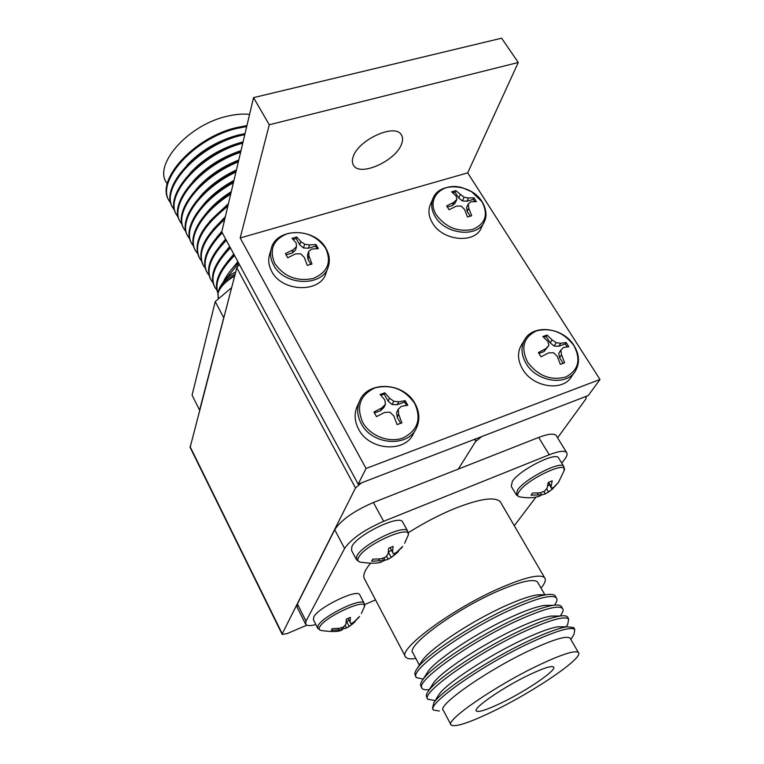 <?xml version="1.0" encoding="UTF-8"?>
<svg xmlns="http://www.w3.org/2000/svg" width="764" height="764" viewBox="0 0 764 764"><rect width="100%" height="100%" fill="white"/><g stroke="black" fill="none" stroke-linecap="round" stroke-linejoin="round"><path stroke-width="1.15" d="M353.121 156.945C357.753 140.318 394.253 123.281 401.081 134.426C402.895 136.852 403.067 140.013 401.606 143.899C396.105 160.583 360.665 176.818 353.761 165.673C352.147 163.429 351.927 160.526 353.121 156.945M358.173 484.137L588.27 395.551L599.988 379.469L467.692 172.865L518.279 62.486L501.633 38.2L253.552 97.63L221.761 231.864L358.173 484.137L366.051 468.485L599.988 379.469M366.051 468.485L240.182 237.957L269.272 124.771L253.552 97.63M269.272 124.771L518.279 62.486M240.182 237.957L467.692 172.865M557.577 437.82L585.807 399.056L586.255 397.204L584.737 396.917M481.683 436.588L475.533 441.621L458.333 469.077L475.533 441.621L475.781 439.997L473.756 439.644M225.456 279.614L238.674 263.131M223.174 282.279C226.163 275.794 231.167 269.119 238.196 262.253M230.776 270.332L237.881 261.67M217.73 292.354C214.684 282.25 220.29 269.959 234.538 255.491M217.683 292.545C213.796 282.365 219.258 269.711 234.061 254.613M227.166 262.109L233.774 254.078M216.833 289.986L215.114 287.694C209.623 277.38 214.732 264.115 230.422 247.889M214.455 286.49C209.298 276.167 214.464 263.007 229.954 247.011M223.585 253.915L229.697 246.533M212.908 282.594L211.208 280.312C205.678 269.902 210.721 256.58 226.335 240.326M210.549 279.099C205.354 268.689 210.453 255.472 225.867 239.457M220.051 245.75L225.638 239.027M209.011 275.231L207.33 272.968C201.744 262.463 206.729 249.074 222.267 232.8M206.672 271.755C201.429 261.24 206.471 247.975 221.799 231.941M216.947 238.549L222.066 232.418M216.546 237.614L221.913 231.215M205.124 267.906L203.472 265.662C197.265 253.199 204.351 237.766 224.721 219.354M202.813 264.439C196.931 251.728 204.36 236.181 225.093 217.788M213.08 229.487L225.37 216.642M201.257 260.61L199.633 258.385C192.939 243.802 202.336 226.44 227.815 206.29M198.965 257.162C192.662 242.322 202.393 224.883 228.159 204.847M209.661 221.388L228.446 203.625M197.418 253.362L195.813 251.155C187.008 238.005 202.221 211.905 230.69 194.171M195.145 249.923C186.722 236.544 202.403 210.367 231.005 192.824M206.27 213.309C212.583 205.392 220.92 198.172 231.291 191.64M193.598 246.151L192.012 243.955C182.233 229.649 201.266 200.197 233.383 182.797M191.344 242.723C181.975 228.159 201.495 198.678 233.679 181.526M202.928 205.258C210.702 195.765 221.035 187.495 233.937 180.438M189.787 238.97L188.23 236.792C177.449 221.359 200.579 188.584 235.923 172.062M187.552 235.551C177.238 219.841 200.865 187.104 236.21 170.859M199.633 197.217C208.897 186.225 221.159 177.133 236.429 169.923M186.005 231.826L184.468 229.668C172.664 213.099 200.197 177.047 238.33 161.901M183.79 228.426C172.492 211.561 200.531 175.586 238.597 160.765M196.386 189.195C207.197 176.751 221.321 167.02 238.779 160.02M182.243 224.712L180.724 222.572C167.87 204.857 200.12 165.559 240.612 152.284M180.046 221.331C167.736 203.291 200.512 164.117 240.861 151.205M193.177 181.192C205.631 167.316 221.56 157.145 240.985 150.68M178.489 217.644L177 215.515C163.047 196.625 200.397 154.089 242.761 143.183M176.312 214.264C162.961 195.03 200.837 152.676 243 142.171M190.026 173.199C203.826 158.291 221.073 147.958 241.787 142.219L243.067 141.894M174.765 210.606L173.294 208.496C158.845 189.014 198.239 145.16 241.195 135.429L244.795 134.598M172.607 207.245C158.893 187.533 198.172 144.243 240.727 134.617L245.024 133.633M186.932 165.215C200.645 150.699 217.597 140.681 237.785 135.152L244.346 133.776M171.06 203.596L169.608 201.515C155.082 181.861 194.285 137.959 237.193 128.371L246.705 126.518M168.911 200.254C155.13 180.371 194.228 137.052 236.735 127.55L246.925 125.621M167.23 184.019L166.571 182.777C153.211 164.566 188.345 124.723 227.109 116.262C235.35 114.275 242.847 113.655 249.58 114.39M215.238 301.599L192.07 395.15L199.576 410.125L223.737 317.767L215.238 301.599L231.607 287.665M562.457 626.805L557.816 626.824C550.605 627.913 539.451 631.952 524.371 638.933C489.504 654.977 445.813 683.637 438.861 694.677L437.934 696.176M574.108 628.294L573.678 627.55L567.069 626.776C559.105 627.998 546.671 632.535 529.767 640.385C490.622 658.453 441.42 690.675 433.837 702.775L432.51 708.066L433.245 709.46M566.258 626.786L567.747 624.236L568.674 618.964C564.615 615.774 549.937 619.91 524.648 631.37C476.516 653.268 419.608 693.788 427.878 699.28L434.258 700.387M567.919 617.675L567.461 616.892C566.41 615.774 563.994 615.478 560.203 616.013C552.133 617.236 539.861 621.619 523.407 629.183C484.748 646.812 436.301 678.652 428.26 691.277C426.341 693.999 425.844 695.956 426.761 697.14L427.544 698.649M556.02 616.042L551.064 616.08C543.748 617.178 532.756 621.084 518.078 627.807C483.631 643.469 440.618 671.785 433.264 683.283L432.233 684.916M560.365 615.985L561.444 614.17C563.192 611.506 563.545 609.567 562.485 608.364C558.312 604.973 543.596 608.918 518.326 620.225C470.232 641.836 413.706 682.529 422.158 688.412C423.151 689.653 425.472 690.064 429.12 689.653M561.76 607.122L561.282 606.301C560.146 605.059 557.5 604.735 553.356 605.308C545.19 606.54 533.1 610.78 517.094 618.047C478.923 635.256 431.23 666.695 422.731 679.826C420.611 682.825 420.047 684.974 421.04 686.292L421.804 687.753M549.612 605.355L544.321 605.413C536.939 606.511 526.1 610.293 511.823 616.758C477.806 632.038 435.461 659.991 427.706 671.928L426.579 673.714M554.597 605.155L555.161 604.2C557.09 601.287 557.481 599.157 556.345 597.83C552.057 594.23 537.293 598.011 512.042 609.156C464.006 630.472 407.833 671.346 416.476 677.62L423.199 679.081M555.648 596.646L555.141 595.777C553.919 594.411 551.035 594.048 546.518 594.678C538.276 595.91 526.377 600.017 510.82 606.998C473.136 623.787 426.197 654.805 417.249 668.414C414.909 671.699 414.279 674.058 415.368 675.51L416.113 676.923M544.331 595.041L537.589 594.812C530.149 595.91 519.491 599.568 505.606 605.785C472.028 620.693 430.352 648.273 422.206 660.631L420.974 662.56M537.971 582.836L537.493 582.015C533.434 578.434 520.074 581.538 497.421 591.317C454.561 609.911 404.968 646.716 412.99 653.029L419.369 665.081M501.041 503.018L500.344 501.824C495.082 496.447 479.935 498.653 454.895 508.442C439.31 514.85 423.772 522.958 408.282 532.747M541.017 588.079C545.047 583.228 546.25 579.771 544.617 577.737C540.129 573.754 525.279 577.192 500.067 588.051C452.116 608.812 396.65 650.021 405.627 657.021C407.021 658.807 410.44 659.294 415.874 658.492M529.433 674.727C503.457 687.027 472.257 708.514 476.373 711.017C478.741 712.468 487.126 709.737 501.528 702.823C526.845 690.685 557.443 669.77 553.575 666.982C551.446 665.549 543.405 668.128 529.433 674.727M570.421 638.761L570.039 638.112C566.516 635.505 553.375 639.458 530.627 649.973C487.547 669.952 436.215 705.917 443.349 710.377L450.856 724.539M493.105 711.303C534.456 691.401 584.622 657.212 578.358 652.446C574.977 650.097 561.893 654.27 539.117 664.976C495.989 685.308 444.209 721.054 451.113 725.036C455.163 727.423 469.163 722.849 493.105 711.303M570.889 639.573L574.003 634.244L574.805 629.488C570.861 626.499 556.23 630.816 530.923 642.428C482.743 664.623 425.472 704.962 433.56 710.062L439.386 711.036M305.495 623.959L297.12 607.237L297.406 603.942L334.718 529.7C341.145 519.969 354.038 510.896 373.405 502.492L383.614 521.315L549.24 454.771L538.696 437.438C548.046 433.885 553.852 433.226 556.125 435.451L556.507 436.063M383.614 521.315C364.18 529.863 351.173 538.926 344.583 548.485L334.718 529.7M297.406 603.942L306.011 621.094L344.583 548.485M306.011 621.094L305.657 624.274C306.841 625.888 310.241 625.993 315.866 624.599M375.554 599.912L364.619 604.601M556.125 435.451L566.582 452.479C567.681 453.854 567.079 456.07 564.777 459.135L561.741 463.146M536.022 497.068L514.287 525.727M566.582 452.479C564.386 450.368 558.599 451.142 549.24 454.771M370.444 563.374C364.418 570.651 362.489 575.932 364.657 579.227L405.226 656.266M373.405 502.492L538.696 437.438M282.164 634.359L190.121 447.427L236.802 267.82L239.313 264.325M361.544 482.838L355.499 487.948L282.25 633.776L282.193 634.426L287.178 633.576L306.832 625.181M219.22 288.505L220.548 286.376C223.833 281.859 228.684 277.8 235.131 274.209M383.528 560.556L387.568 559.554L391.225 557.424L395.255 554.454L401.883 547.129L396.516 552.401L393.384 553.871L392.543 552.105L393.107 546.413L388.637 548.256L388.093 553.948L385.686 557.061L380.959 558.847L372.784 559.162L371.591 561.206L383.557 560.614L383.776 561.129M404.633 543.271L407.89 535.917C413.907 523.092 365.096 544.14 358.669 557.338C357.151 560.193 357.867 561.817 360.818 562.228C371.82 563.689 378.954 563.498 382.22 561.635M402.809 522.28L402.552 521.812C399.314 514.43 357.132 534.857 351.908 546.461L351.507 550.319L356.215 559.267M383.881 557.825L384.989 559.897M382.363 558.389L383.557 560.614M378.772 559.086L379.746 560.891M390.108 547.597L392.543 552.105M390.089 547.607L393.384 553.871M394.663 553.356L395.255 554.454M391.474 550.319L388.389 552M388.379 552.133L391.225 557.424M386.488 556.135L388.188 559.296M540.473 492.732L541.743 494.852L545.353 493.926L552.305 489.237L558.541 482.323L553.948 487.107L551.407 488.33L551.083 486.467L552.2 480.852L548.227 482.495L547.119 488.11L544.551 491.166L540.1 492.847L532.642 493.038L531.047 495.167L541.743 494.852L539.336 496.247C537.751 496.734 531.352 498.863 520.313 496.972C517.238 496.648 516.894 494.766 519.291 491.338C527.695 478.684 568.54 459.899 564.185 470.548L558.303 482.733M558.742 458.228L558.455 457.751C555.323 451.83 519.606 470.022 512.415 481.272L511.231 486.248L516.072 494.451M537.369 493.086L538.496 494.967M548.581 482.323L551.083 486.467M548.399 482.418L551.407 488.33M551.694 488.225L552.305 489.237M549.383 484.959L547.702 485.875M546.623 488.769L548.571 492.016M543.882 491.462L545.353 493.926M342.157 629.02L346.55 628.018L349.177 626.48L352.815 623.787L358.755 617.216L353.818 622.144L350.915 623.634L350.046 622.249L350.399 617.398L346.34 619.155L345.996 623.997L343.915 626.661L339.684 628.266L332.311 628.648L331.681 629.536L331.356 630.281L342.539 629.756L341.47 627.664M364.275 603.445L364.266 607.046C369.356 596.579 324.757 616.414 319.686 627.005C318.617 628.973 319.094 630.128 321.1 630.462C331.987 632.048 338.91 631.876 341.871 629.947M359.844 594.984L359.691 594.688C357.38 588.433 317.948 607.542 313.746 617.054L313.431 619.757L317.623 628.075M343.246 626.957L343.886 628.218M341.298 627.731L342.205 629.507M337.984 628.486L338.71 629.899M348.04 618.372L350.046 622.249M352.385 622.966L352.815 623.787M349.014 620.253L346.646 621.552L349.177 626.48M345.118 625.229L346.55 628.018M293.042 239.342L296.184 238.588L299.708 244.814L303.47 247.947L308.427 248.233L315.475 246.142L316.009 244.556L309.516 244.929L304.674 244.222L300.768 241.51L296.69 236.993L292.029 238.349L296.098 242.876L296.575 246.61L293.137 249.771L285.421 253.61L287.741 257.764L295.467 253.915L300.615 253.782L304.273 257.353L307.29 265.404L311.97 263.991L308.952 255.959L308.723 251.366L311.855 249.045L318.349 248.653L316.009 244.556M315.475 246.142L317.098 248.644M325.655 248.281C316.439 235.407 303.843 230.47 287.866 233.488C273.292 239.294 268.928 249.284 274.782 263.456C284.103 276.73 296.909 281.735 313.221 278.468C327.689 272.261 331.834 262.195 325.655 248.281M269.663 254.269L269.31 255.482C268.04 260.705 268.823 265.958 271.65 271.249C282.031 292.44 321.09 293.233 326.132 272.719L327.899 267.772M296.184 238.588L296.69 236.993M299.708 244.814L300.768 241.51M303.47 247.947L304.674 244.222M308.427 248.233L309.516 244.929M308.952 255.959L307.863 259.235L307.5 255.071L308.723 251.366M307.863 259.235L310.824 264.478M285.965 254.889L292.096 253.065L293.137 249.771M292.096 253.065L295.391 250.334L296.575 246.61M380.825 395.227L384.187 394.205L388.112 401.138L392.133 404.538L397.28 404.691L404.481 402.084L405.197 400.689L398.741 401.778L393.766 401.253L389.544 398.197L384.865 392.791L380.109 394.482L384.769 399.916L385.486 404.232L382 407.823L373.93 411.997L376.509 416.619L384.598 412.436L389.984 412.216L393.871 416.027L397.089 424.593L401.874 422.836L398.655 414.279L398.273 409.198L401.348 406.352L407.804 405.245L405.197 400.689M404.481 402.084L406.534 405.388M414.651 403.363C404.557 389.124 391.311 383.977 374.904 387.921C360.073 394.988 355.986 406.438 362.652 422.282C370.034 435.9 389.201 443.321 403.106 437.953C417.812 430.418 421.661 418.892 414.651 403.363M357.6 405.56L356.759 407.393C354.085 414.47 354.706 421.757 358.641 429.234C369.279 450.674 405.397 453.176 413.553 433.35L415.482 429.779M384.187 394.205L384.865 392.791M388.112 401.138L389.544 398.197M392.133 404.538L393.766 401.253M397.28 404.691L398.741 401.778M398.655 414.279L397.175 417.173L396.621 412.464L398.273 409.198M397.175 417.173L400.718 423.418M374.341 412.999L380.587 410.736L382 407.823M380.587 410.736L383.881 407.518L385.486 404.232M452.746 192.729L455.077 192.213L458.734 198.01L462.392 200.932L466.938 201.247L473.241 199.375L473.986 197.809L468.475 197.981L464.101 197.246L455.793 190.637L451.639 191.85L456.079 195.956L456.872 199.375L453.864 202.298L446.682 205.888L449.098 209.747L456.28 206.137L461.074 206.041L464.569 209.403L467.482 216.986L471.655 215.725L468.743 208.152L468.313 203.883L470.901 201.801L476.402 201.62L473.986 197.809M473.241 199.375L474.807 201.562M481.969 201.667L471.665 191.783L462.86 187.915C442.576 181.326 425.395 198.544 436.55 215.209C445.985 227.557 458.037 232.294 472.696 229.439C485.493 223.842 488.578 214.588 481.969 201.667M430.543 204.112L430.075 205.182C427.993 210.835 428.776 216.747 432.434 222.926C442.595 241.08 475.189 244.098 481.349 227.691L483.879 222.601M455.077 192.213L455.793 190.637M458.734 198.01L460.253 194.734M462.392 200.932L464.101 197.246M466.938 201.247L468.475 197.981M468.743 208.152L467.196 211.408L466.575 207.55L468.313 203.883M467.196 211.408L470.29 216.298M447.265 207.073L452.364 205.564L453.864 202.298M452.364 205.564L455.182 203.062L456.872 199.375M543.605 337.182L546.164 336.466L550.204 342.864L554.11 346.035L558.809 346.235L565.207 343.924L566.143 342.511L560.738 343.284L556.259 342.711L552.105 339.913L547.062 335.033L542.841 336.542L547.864 341.432L548.915 345.366L545.888 348.651L538.391 352.538L541.065 356.798L548.562 352.911L553.556 352.729L557.252 356.31L560.365 364.352L564.596 362.785L561.502 354.754L560.91 350.055L563.421 347.515L568.817 346.713L566.143 342.511M565.207 343.924L567.241 346.856M573.84 345.471C563.67 332.273 551.236 327.403 536.529 330.86C523.474 337.191 520.523 347.658 527.676 362.26C537.99 375.859 550.634 380.797 565.618 377.082C578.529 370.339 581.27 359.796 573.84 345.471M521.736 344.564L520.876 345.968C517.228 353.149 517.82 360.914 522.662 369.26C533.043 387.549 563.125 391.865 571.596 376.471L574.452 372.345M546.164 336.466L547.062 335.033M550.204 342.864L552.105 339.913M554.11 346.035L556.259 342.711M558.809 346.235L560.738 343.284M561.502 354.754L559.563 357.676L558.732 353.36L560.91 350.055M559.563 357.676L563.221 363.473M538.84 353.465L543.997 351.593L545.888 348.651M543.997 351.593L548.915 345.366M355.499 487.948L236.802 267.82M190.055 446.548L282.25 633.776M218.475 298.657L217.96 293.414C219.812 287.359 225.38 281.544 234.672 275.966M407.871 531.505L407.632 531.076C404.481 523.865 362.212 544.426 356.883 555.886L356.444 559.687L359.596 561.96M563.966 466.775L563.698 466.346C560.652 460.549 524.858 478.837 517.562 489.982L516.33 494.891L519.167 496.762M359.691 594.688L364.132 603.178C361.888 597.056 322.379 616.29 318.091 625.678L317.757 628.333L320.336 630.281M271.172 249.102C269.902 254.336 270.685 259.617 273.55 264.927C284.007 286.204 323.315 287.063 328.367 266.474C330.153 260.505 329.379 254.527 326.027 248.539C314.988 227.118 275.508 227.309 271.172 249.102L269.31 255.482M359.328 401.73C356.645 408.836 357.285 416.151 361.248 423.667C371.982 445.221 408.339 447.78 416.514 427.869C420.057 419.971 419.551 411.863 414.995 403.535C403.621 381.761 366.73 380.415 359.328 401.73L356.759 407.393M432.844 198.85C430.743 204.513 431.545 210.444 435.232 216.651C445.479 234.873 478.264 237.948 484.433 221.493C485.914 218.733 487.89 211.618 482.16 201.811C471.407 183.484 438.622 181.402 432.844 198.85L430.075 205.182M525.355 338.643L524.362 340.247C520.714 347.448 521.325 355.241 526.205 363.626C536.672 382 566.945 386.364 575.435 370.922C579.914 363.072 579.437 354.63 574.012 345.567C563.02 327.049 532.47 323.716 524.362 340.247L520.876 345.968M353.761 165.673L353.083 164.547M586.255 397.204L585.807 396.506M557.816 626.824L567.069 626.776M567.461 616.892L568.674 618.964M551.064 616.08L560.203 616.013M561.282 606.301L562.485 608.364M544.321 605.413L553.356 605.308M555.141 595.777L556.345 597.83M537.589 594.812L546.518 594.678M537.493 582.015L544.856 594.698M500.344 501.824L544.617 577.737M570.039 638.112L578.358 652.446M573.678 627.55L574.805 629.488M422.206 660.631L417.249 668.414M427.706 671.928L422.731 679.826M433.264 683.283L428.26 691.277M438.861 694.677L433.837 702.775M475.237 439.071L475.781 439.997M218.227 298.17L217.769 292.163L220.548 286.376M219.258 288.439C223.231 280.951 228.713 275.47 235.713 271.994M390.079 558.226L398.455 551.598M401.138 548.504L402.666 546.422M402.552 521.812L407.632 531.076C408.425 533.644 408.511 535.258 407.89 535.936M547.874 492.494L552.916 488.721M558.455 457.751L563.698 466.346L564.157 470.643M348.747 626.786L355.212 621.657M358.201 618.277L359.567 616.414M364.266 607.036L361.382 613.502M471.665 191.783L462.86 187.915"/></g></svg>
